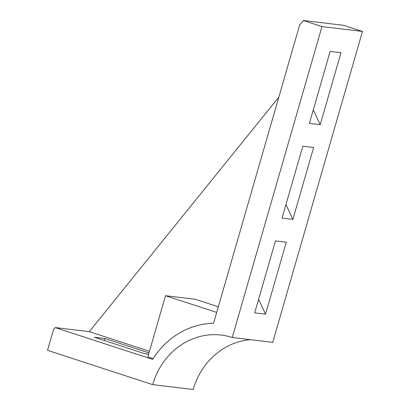 <?xml version="1.0" encoding="UTF-8"?>
<svg xmlns="http://www.w3.org/2000/svg" width="410" height="410" viewBox="0 0 410 410"><rect width="100%" height="100%" fill="white"/><g stroke="black" fill="none" stroke-linecap="round" stroke-linejoin="round"><path stroke-width="0.61" d="M272.737 342.355L362.476 31.437L321.978 26.578L232.234 337.497L272.737 342.355M265.531 314.147L286.293 242.207L275.458 240.906L254.697 312.845L265.531 314.147L258.608 299.3M292.873 219.406L313.64 147.472L302.805 146.17L282.039 218.11L292.873 219.406L285.949 204.559M320.22 124.671L340.982 52.736L330.147 51.434L309.386 123.374L320.22 124.671L313.296 109.824M250.52 339.69A69.736 63.176 -83.2 0 0 193.187 389.5L152.684 384.641A69.736 63.176 96.8 0 1 221.256 335.072A69.736 63.176 96.8 0 1 232.234 337.497M152.684 384.641L47.524 350.319L53.484 329.671L55.181 327.569L152.658 359.38A81.134 73.503 -83.2 0 1 213.559 323.29L299.623 25.112L303.354 20.5L343.852 25.358L362.476 31.437M303.354 20.5L321.978 26.578M104.34 340.52L104.909 338.527L148.999 352.918M149.465 351.303L89.288 331.659L55.181 327.569M218.32 306.793L195.355 299.295L165.512 295.718L147.841 356.931L153.12 358.653M148.64 354.178L144.75 353.712L94.356 337.261L104.909 338.527M216.695 312.42L165.512 295.718M278.836 97.124L89.288 331.659"/></g></svg>
